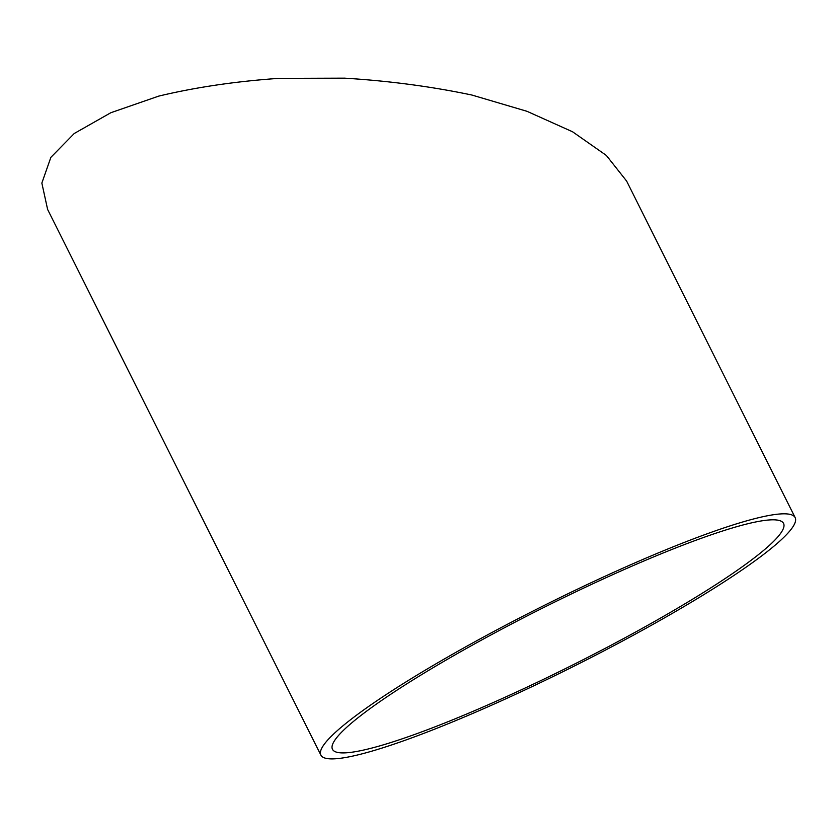 <?xml version="1.0" encoding="UTF-8"?>
<svg xmlns="http://www.w3.org/2000/svg" width="837" height="837" viewBox="0 0 837 837"><rect width="100%" height="100%" fill="white"/><g stroke="black" fill="none" stroke-linecap="round" stroke-linejoin="round"><path stroke-width="1.26" d="M320.874 755.11A265.214 33.836 153.4 0 0 418.395 735.409A265.214 33.836 153.4 0 0 672.613 613.218A265.214 33.836 153.4 0 0 795.15 517.611A265.214 33.836 153.4 0 0 542.857 606.103A265.214 33.836 153.4 0 0 320.874 755.11L47.615 209.438L41.85 183.073L50.89 157.314L74.284 133.47L110.861 112.713L158.779 96.098C195.544 87.299 235.479 81.388 278.595 78.375L344.478 78.155C388.839 80.875 431.306 86.504 471.869 95.031L526.975 111.3L572.56 131.775L606.344 155.431L626.631 181.074M425.217 730.575A252.251 32.183 153.4 0 0 667.016 614.348A252.251 32.183 153.4 0 0 783.558 523.418A252.251 32.183 153.4 0 0 543.6 607.589A252.251 32.183 153.4 0 0 332.467 749.303A252.251 32.183 153.4 0 0 425.217 730.575M795.15 517.611L626.631 181.085"/></g></svg>
